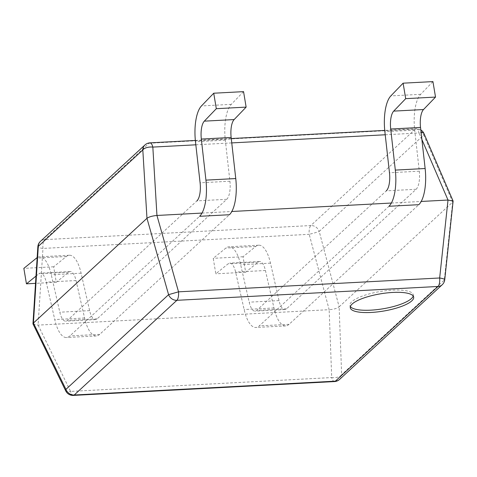 <?xml version="1.0" encoding="UTF-8"?>
<svg xmlns="http://www.w3.org/2000/svg" width="477" height="477" viewBox="0 0 477 477"><rect width="100%" height="100%" fill="white"/><g stroke="black" fill="none" stroke-linecap="round" stroke-linejoin="round"><path stroke-width="0.36" stroke-dasharray="2.38 1.79" d="M339.541 379.448A8.037 7.137 47.3 0 0 341.651 374.737L444.308 280.047L452.667 202.099L453.15 201.366M442.197 284.757A8.037 7.137 47.3 0 0 444.308 280.047A8.037 1.246 6.1 0 0 444.737 279.707M339.129 306.836L452.667 202.099L423.737 135.057L319.226 231.458L339.129 306.836C337.102 308.428 333.775 309.37 329.148 309.68L331.706 377.569A8.037 4.156 177.9 0 0 341.651 374.737L339.129 306.836M33.02 324.181L38.082 325.105L329.148 309.68L309.215 234.308A8.037 0.394 165.2 0 0 319.226 231.458A8.037 7.137 -132.7 0 0 310.831 225.543A8.037 2.969 -93 0 0 309.215 234.308L42.978 248.422A8.037 1.407 3.6 0 1 37.85 246.77M73.386 395.403A8.037 2.969 87 0 1 70.572 391.408A8.037 2.945 -26.1 0 1 65.743 390.913M421.889 139.517L419.062 132.982A8.037 2.838 -23.3 0 1 421.119 132.672M423.993 133.584A8.037 2.838 -23.3 0 1 423.737 135.057A8.037 7.137 -132.7 0 0 415.336 129.142L310.831 225.543L44.594 239.651A8.037 7.137 47.3 0 0 40.426 241.374M202.004 213.07L231.828 211.49M391.39 203.035L421.215 201.455M334.52 381.564A8.037 2.969 -93 0 1 331.706 377.569L70.572 391.408L38.082 325.105L42.978 248.422A8.037 2.969 87 0 1 44.594 239.651L149.104 143.249A8.037 7.137 47.3 0 0 144.93 144.972M413.213 296.038A32.144 8.753 170.5 0 0 413.297 294.852A32.144 8.753 170.5 0 0 392.446 290.147A32.144 8.753 170.5 0 0 349.891 305.459A32.144 8.753 170.5 0 0 350.362 306.556M243.55 91.638L231.285 104.356A32.144 11.883 -93 0 0 225.311 140.16L229.92 181.224A16.075 5.945 87 0 1 226.742 199.308L97.201 318.803A16.075 5.945 87 0 1 95.501 319.602A16.075 5.945 87 0 1 89.634 310.628L81.102 273.184A32.144 11.883 -93 0 0 69.368 255.243A32.144 11.883 -93 0 0 66.345 256.507L53.674 266.78L56.262 282.259L68.67 272.2A16.075 5.945 87 0 1 70.179 271.568A16.075 5.945 87 0 1 76.046 280.542L84.584 317.998A32.144 11.883 -93 0 0 96.318 335.945A32.144 11.883 -93 0 0 99.723 334.347L229.407 214.728M226.742 199.308L196.918 200.889L67.376 320.383A16.075 5.945 87 0 1 65.677 321.182A16.075 5.945 87 0 1 59.81 312.208L51.277 274.764A32.144 11.883 -93 0 0 39.543 256.823A32.144 11.883 -93 0 0 37.164 257.622M35.99 276.1L38.846 273.78A16.075 5.945 87 0 1 40.354 273.148A16.075 5.945 87 0 1 46.221 282.122L54.76 319.578A32.144 11.883 -93 0 0 66.494 337.525A32.144 11.883 -93 0 0 69.898 335.927L199.583 216.308M56.262 282.259L35.531 283.362M53.674 266.78L23.85 268.36M432.931 81.597L420.672 94.321A32.144 11.883 -93 0 0 414.698 130.126L419.301 171.183A16.075 5.945 87 0 1 416.129 189.274L286.588 308.768A16.075 5.945 87 0 1 284.882 309.561A16.075 5.945 87 0 1 279.015 300.593L270.483 263.149A32.144 11.883 -93 0 0 258.749 245.202A32.144 11.883 -93 0 0 255.726 246.466L243.055 256.739L245.649 272.224L258.051 262.165A16.075 5.945 87 0 1 259.566 261.533A16.075 5.945 87 0 1 265.433 270.507L273.965 307.963A32.144 11.883 -93 0 0 285.699 325.904A32.144 11.883 -93 0 0 289.104 324.312L418.788 204.687M416.129 189.274L386.304 190.854L256.763 310.348A16.075 5.945 87 0 1 255.058 311.141A16.075 5.945 87 0 1 249.191 302.174L240.658 264.729A32.144 11.883 -93 0 0 228.924 246.782A32.144 11.883 -93 0 0 225.901 248.046L213.231 258.319L215.825 273.804L228.227 263.745A16.075 5.945 87 0 1 229.741 263.113A16.075 5.945 87 0 1 235.608 272.087L244.141 309.543A32.144 11.883 -93 0 0 255.875 327.484A32.144 11.883 -93 0 0 259.279 325.892L388.964 206.267M245.649 272.224L215.825 273.804M243.055 256.739L213.231 258.319M195.832 144.811L231.756 142.909M385.219 134.776L419.062 132.982A8.037 2.969 -93 0 0 416.188 128.742A8.037 2.969 -93 0 0 415.336 129.142L149.104 143.249A8.037 2.969 87 0 1 149.957 142.856M97.201 318.803L67.376 320.383M99.723 334.347L69.898 335.927M84.584 317.998L54.76 319.578M76.046 280.542L46.221 282.122M68.67 272.2L38.846 273.78M66.345 256.507L36.52 258.087M81.102 273.184L51.277 274.764M89.634 310.628L59.81 312.208M229.92 181.224L200.096 182.804M225.311 140.16L195.487 141.741M231.285 104.356L201.461 105.936M286.588 308.768L256.763 310.348M289.104 324.312L259.279 325.892M273.965 307.963L244.141 309.543M265.433 270.507L235.608 272.087M258.051 262.165L228.227 263.745M255.726 246.466L225.901 248.046M270.483 263.149L240.658 264.729M279.015 300.593L249.191 302.174M419.301 171.183L389.476 172.769M414.698 130.126L384.873 131.706M420.672 94.321L390.848 95.901M420.809 129.911A8.037 8.037 0 0 0 416.188 128.742L384.736 130.412M231.267 138.545L195.355 140.447M413.297 294.852L413.684 297.135M349.891 305.459L350.273 307.748M96.318 335.945L66.494 337.525M70.179 271.568L40.354 273.148M69.368 255.243L39.543 256.823M95.501 319.602L65.677 321.182M285.699 325.904L255.875 327.484M259.566 261.533L229.741 263.113M258.749 245.202L228.924 246.782M284.882 309.561L255.058 311.141"/><path stroke-width="0.72" d="M32.955 323.853L37.85 246.77A8.037 1.407 3.6 0 1 38.309 246.347L33.426 323.036L146.97 218.305C149.015 216.85 152.342 215.902 156.951 215.461L178.529 291.829L168.584 294.661L65.933 389.351L33.426 323.036L32.955 323.853L65.743 390.913A8.037 2.945 -26.1 0 1 65.933 389.351A8.037 7.137 -132.7 0 0 74.239 395.004L335.367 381.165A8.037 7.137 47.3 0 0 339.541 379.448L442.197 284.757A8.037 8.037 0 0 0 444.737 279.707L453.108 201.079L448.01 200.036L421.889 139.517M65.743 390.913A8.037 8.037 0 0 0 73.386 395.403A8.037 2.969 87 0 0 74.239 395.004L176.889 300.313L438.023 286.474A8.037 2.969 -93 0 0 439.663 277.984L178.529 291.829A8.037 2.969 87 0 1 176.889 300.313A8.037 7.137 -132.7 0 1 168.584 294.661L146.97 218.305L142.814 149.945A8.037 3.852 176.5 0 1 152.831 147.089L156.951 215.461L202.004 213.07M371.13 312.453A32.144 8.753 170.5 0 0 413.684 297.135A32.144 8.753 170.5 0 0 392.827 292.437A32.144 8.753 170.5 0 0 350.273 307.748A32.144 8.753 170.5 0 0 371.13 312.453M73.386 395.403L334.52 381.564A8.037 2.969 -93 0 0 335.367 381.165L438.023 286.474A8.037 7.137 47.3 0 0 442.197 284.757M421.215 201.455L448.01 200.036L439.663 277.984A8.037 1.246 6.1 0 1 444.737 279.707M421.119 132.672A8.037 2.838 -23.3 0 1 423.993 133.584A8.037 8.037 0 0 0 420.809 129.911M231.828 211.49L391.39 203.035M144.93 144.972A8.037 7.137 47.3 0 0 142.814 149.945L38.309 246.347A8.037 7.137 47.3 0 1 40.426 241.374L144.93 144.972A8.037 8.037 0 0 1 149.957 142.856A8.037 2.969 87 0 1 152.831 147.089L195.832 144.811M350.362 306.556A32.144 8.753 170.5 0 0 370.748 310.163A32.144 8.753 170.5 0 0 413.213 296.038M235.757 178.553L205.933 180.133A32.144 11.883 -93 0 1 199.583 216.308L229.407 214.728A32.144 11.883 -93 0 0 235.757 178.553L231.148 137.471A16.075 5.945 87 0 1 234.135 119.572L246.138 107.116L243.55 91.638L213.726 93.218L201.461 105.936A32.144 11.883 -93 0 0 195.487 141.741L200.096 182.804A16.075 5.945 87 0 1 196.918 200.889M35.531 283.362L26.444 283.839L35.99 276.1M37.164 257.622A32.144 11.883 -93 0 0 36.52 258.087L23.85 268.36L26.444 283.839M205.933 180.133L201.324 139.057A16.075 5.945 87 0 1 204.311 121.152L216.314 108.696L213.726 93.218M246.138 107.116L216.314 108.696M425.138 168.518L395.314 170.098A32.144 11.883 -93 0 1 388.964 206.267L418.788 204.687A32.144 11.883 -93 0 0 425.138 168.518L420.529 127.437A16.075 5.945 87 0 1 423.516 109.537L435.525 97.081L432.931 81.597L403.107 83.177L390.848 95.901A32.144 11.883 -93 0 0 384.873 131.706L389.476 172.769A16.075 5.945 87 0 1 386.304 190.854M395.314 170.098L390.705 129.017A16.075 5.945 87 0 1 393.692 111.117L405.7 98.661L403.107 83.177M435.525 97.081L405.7 98.661M231.756 142.909L385.219 134.776M234.135 119.572L204.311 121.152M231.148 137.471L201.324 139.057M423.516 109.537L393.692 111.117M420.529 127.437L390.705 129.017M453.108 201.079L423.993 133.584M384.736 130.412L231.267 138.545M195.355 140.447L149.957 142.856M40.426 241.374A8.037 8.037 0 0 0 37.85 246.77M334.52 381.564A8.037 8.037 0 0 0 339.541 379.448"/></g></svg>
